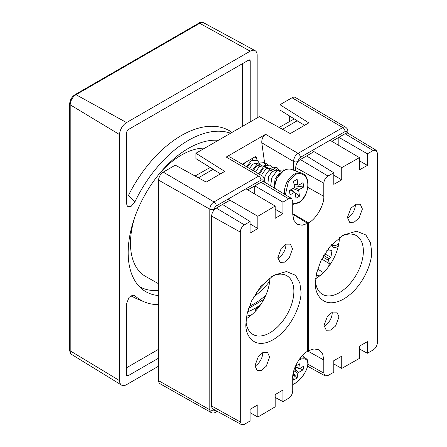 <?xml version="1.0" encoding="UTF-8"?>
<svg xmlns="http://www.w3.org/2000/svg" width="447" height="447" viewBox="0 0 447 447"><rect width="100%" height="100%" fill="white"/><g stroke="black" fill="none" stroke-linecap="round" stroke-linejoin="round"><path stroke-width="0.67" d="M256.192 292.634L269.899 278.084M204.793 148.125A72.062 41.605 120 0 0 181.437 155.064A72.062 41.605 120 0 0 160.903 171.911M134.804 217.119A72.062 41.605 120 0 0 145.61 276.43L158.618 283.767M158.618 295.545A85.165 49.17 -60 0 1 142.269 289.254A85.165 49.17 -60 0 1 133.804 220.053A85.165 49.17 -60 0 1 188.383 148.382A85.165 49.17 -60 0 1 218.348 140.302M247.571 311.816A62.887 36.308 120 0 0 255.55 308.044A62.887 36.308 120 0 0 260.45 304.899M139.263 286.499A83.958 48.472 120 0 0 158.618 290.36M251.94 314.587A62.887 36.308 -60 0 1 246.632 316.102M230.607 133.223A94.987 54.841 120 0 0 134.826 202.038L131.077 206.413L127.373 206.29L126.546 203.608L126.546 132.189L127.926 129.798L248.845 59.987L249.717 59.837L250.225 60.786L250.225 121.897M158.618 358.125L127.926 375.843L126.853 375.877L126.546 375.044L126.546 303.63L129.038 297.328L133.888 295.093L134.821 295.64A94.987 54.841 120 0 0 144.554 301.988A94.987 54.841 120 0 0 158.618 304.625M257.17 117.885L257.17 55.177A9.828 5.671 120 0 0 255.058 50.634A9.828 5.671 120 0 0 250.225 51.165L126.546 122.573A9.828 5.671 120 0 0 119.595 134.608L119.595 380.654A9.828 5.671 120 0 0 121.556 385.107A9.828 5.671 120 0 0 126.546 384.666L158.618 366.149M232.027 132.401A96.021 55.439 120 0 0 128.524 195.322L134.821 202.038M242.548 63.619L242.671 126.255M126.546 367.775L158.618 349.258M134.821 295.64L132.798 294.992M131.094 295.579A96.021 55.439 120 0 0 137.128 298.892L144.554 301.988M263.803 299.389L248.56 308.458M338.29 246.213A10.152 5.861 -60 0 1 337.882 246.459A10.152 5.861 -60 0 1 331.221 245.107M331.702 244.57A8.834 5.101 120 0 0 332.518 245.274A8.834 5.101 120 0 0 336.954 244.85A8.834 5.101 120 0 0 338.854 243.414M259.271 306.553A58.959 34.039 120 0 1 258.902 306.771A58.959 34.039 120 0 1 255.963 308.346L257.293 309.078M221.818 204.888L229.942 200.2M247.794 189.891L255.455 185.466M305.893 156.349L314.017 151.656M331.87 141.353L339.53 136.927M328.724 248.085A19.651 11.348 -60 0 1 327.835 251.169L331.953 250.521A73.336 42.342 -60 0 1 330.869 257.26L324.673 253.851M321.734 259.053L329.372 263.663L328.556 260.344A1.285 0.743 -60 0 1 329.216 258.69L330.869 257.26M329.372 263.663A73.336 42.342 -60 0 1 328.478 266.809M320.873 274.944L316.286 275.665A58.959 34.039 -60 0 1 315.923 276.559M246.56 318.566A58.959 34.039 -60 0 1 246.297 318.281M246.398 317.549L247.32 318.091M255.963 308.346L255.248 311.386M317.655 269.083L323.438 272.592M327.835 251.169L326.824 250.627M263.305 181.655L263.305 181.448C263.16 179.917 262.389 179.47 260.987 180.113L216.287 205.916A2.648 1.531 120 0 0 214.415 209.162A3.274 1.889 180 0 1 209.799 209.174L158.618 180.135A6.549 3.783 120 0 1 163.25 172.112L175.291 165.161L206.212 182.108L224.74 171.408L195.909 153.254L195.909 158.607L213.163 169.29M346.933 133.111L346.933 132.653A2.648 1.531 120 0 0 345.062 131.569A3.274 1.889 -120 0 0 342.765 127.568A5.923 3.42 -60 0 1 345.749 127.289L295.322 97.452A6.549 3.783 120 0 0 292.025 97.764L279.984 104.715L308.816 122.869L290.287 133.569L259.366 116.617L195.909 153.254M158.618 180.135L158.618 380.715A6.549 3.783 120 0 0 159.992 383.727L211.045 412.48A5.923 3.42 -60 0 1 209.799 409.759A3.274 1.889 0 0 0 214.404 409.754M260.987 180.113C260.852 178.42 260.087 177.085 258.69 176.112L261.953 175.777L229.769 156.875L226.238 157.048L265.613 134.312C262.87 136.296 261.601 139.134 261.797 142.816L264.585 162.691L267.507 164.373M264.652 163.2L264.585 162.691M289.662 121.377L289.662 116.058M297.238 120.751L279.984 110.063L279.984 104.715M210.196 167.452L195.06 175.995M256.941 159.942L256.639 157.78A1.967 1.313 -69.5 0 0 255.935 156.741A1.967 1.313 -69.5 0 0 255.008 156.863L242.268 164.217M293.45 372.083L295.21 370.423L295.964 365.897L299.496 363.858L298.736 368.384L299.311 368.702L303.675 366.182L303.06 369.842L298.697 372.362L297.886 373.48L297.126 378.006L293.595 380.045L294.355 375.519L293.785 375.201L292.841 375.743M295.841 366.657L299.311 368.702M294.355 375.519L293.003 374.418M299.691 368.479L303.06 369.842M293.215 373.195L297.126 378.006M243.866 163.295L243.71 164.641M250.7 161.149L248.085 160.859M259.042 166.737L258.388 164.932M253.326 170.709L256.813 165.776L260.752 164.904L256.606 163.356L252.968 164.015L249.476 168.452M260.752 164.904L261.841 165.591M259.422 174.291L263.305 168.201L267.245 167.329L263.099 165.781L259.461 166.44L255.561 171.838L259.456 166.429L263.356 165.876M267.245 167.329L268.329 168.016M272.022 171.587L271.368 169.782M269.792 170.625L273.732 169.754L269.586 168.206L265.948 168.865L262.059 174.269L261.64 175.593L262.054 174.263L265.948 168.854L269.843 168.301M273.732 169.754L274.816 170.441M276.654 170.849L276.073 170.631L272.134 171.503L268.546 176.694L267.887 184.147M280.649 172.955L278.621 173.928L275.034 179.118L274.296 186.097M245.548 162.322L243.526 164.954L245.509 162.345M247.32 167.184L250.326 163.351M295.21 192.836L294.394 192.378L290.03 194.898L289.421 190.528L293.785 188.008L294.355 186.751L293.595 181.353L297.126 179.314L297.886 184.712L298.697 185.17L303.06 182.65L303.675 187.019L299.311 189.539L298.736 190.796L299.496 196.194L295.964 198.233L295.21 192.836L299.496 196.194M290.511 189.897L294.919 192.344L290.226 190.059M294.014 184.332L298.697 185.17M291.07 189.573L293.819 191.729M294.215 185.751L303.675 187.019M274.29 186.131L275.028 179.118L278.922 173.704L280.666 172.939M267.876 184.142L268.541 176.688L272.435 171.279L276.335 170.726M249.471 168.446L252.968 164.004L256.869 163.451M248.124 160.836L250.381 161.026M270.647 185.818L271.826 177.817L277.196 170.469L283.404 169.921L284.029 170.396M264.255 179.8L265.339 175.392L270.703 168.044L276.916 167.496L278.816 169.62M258.562 173.788L264.216 165.619L270.424 165.072L272.324 167.195M252.488 170.218L257.729 163.194L263.937 162.647L265.836 164.77M246.476 166.686L251.236 160.769L257.45 160.222L260.16 164.686M251.952 158.629L252.857 159.92M254.946 366.154A10.655 6.152 120 0 0 262.73 352.968A10.655 6.152 120 0 0 262.724 352.588M254.935 365.719L257.148 370.535L261.461 370.373L266.267 366.21L269.602 357.075L267.518 352.325L263.233 352.348L258.355 356.471L254.935 365.719M277.878 258.226A10.655 6.152 120 0 0 285.89 244.917A10.655 6.152 120 0 0 285.873 244.28M277.85 257.533L280.062 262.355L284.376 262.193L289.187 258.031L292.522 248.884L290.438 244.135L286.153 244.151L281.269 248.281L277.85 257.533M245.934 323.689C244.827 333.73 253.08 351.13 273.441 339.569C293.796 327.126 302.049 299.993 300.943 291.254L299.859 282.962L295.512 275.307L286.561 271.53L273.726 275.212L260.674 286.566L251.505 301.038L247.046 313.995L245.934 323.689M246.018 321.169A33.899 19.573 120 0 0 252.957 334.457A33.899 19.573 120 0 0 279.079 325.371A33.899 19.573 120 0 0 293.875 291.254A33.899 19.573 120 0 0 286.857 275.738A33.899 19.573 120 0 0 271.754 276.43M246.236 318.761A33.899 19.573 120 0 0 269.904 277.727M250.069 409.391L250.069 420.979L244.392 424.32L241.531 424.65L240.296 421.957L240.296 232.071C240.553 229.037 241.922 226.635 244.392 224.875L250.069 221.528L250.069 233.11L257.841 228.523L257.841 216.275L275.173 206.056L275.173 218.304L282.94 213.722L282.94 202.139L288.622 198.786L291.561 198.496L292.729 201.156L292.729 214.264L293.78 220.159L297.099 224.21L302.127 225.249L307.631 223.405L307.631 351.225C300.155 355.153 292.092 369.608 292.729 377.938L292.729 391.041C292.472 394.086 291.103 396.489 288.622 398.255L282.94 401.602L282.94 390.019L275.173 394.595L275.173 406.843L257.841 417.057L257.841 404.809L250.069 409.391M257.841 417.057L250.069 412.67M275.173 397.428L282.94 401.602M292.729 214.197L307.631 223.405M254.762 194.004L254.762 185.868L282.94 202.139M282.94 213.722L275.173 209.241M198.39 177.822L213.035 169.363L220.572 173.816M245.945 188.796L275.173 206.056M228.065 199.116L257.841 216.275M250.069 223.936L257.841 228.523M250.069 221.528L222.511 204.486L216.287 208.084L244.392 224.875M240.296 232.071L211.654 216.102L211.654 405.988L240.296 421.957M241.531 424.65L213.051 409.011A6.549 3.783 -60 0 1 211.654 405.988M211.654 216.102A6.549 3.783 -60 0 1 216.287 208.084M254.762 185.868L260.987 182.275A6.549 3.783 -60 0 1 264.306 181.974L291.561 198.496M347.442 218.069A10.655 6.152 120 0 0 355.376 204.804A10.655 6.152 120 0 0 355.371 204.435M362.4 209L360.271 204.229L355.896 204.195L350.912 208.257L347.425 217.465L349.683 222.315L354.085 222.204L358.991 218.097L362.4 209M324.053 326.226A10.655 6.152 120 0 0 332.216 312.85A10.655 6.152 120 0 0 332.194 312.229M338.999 316.906L336.87 312.135L332.495 312.095L327.506 316.163L324.014 325.377L326.276 330.227L330.685 330.115L335.591 326.008L338.999 316.906M371.591 251.141L370.457 242.743L365.903 234.993L356.538 231.222L343.212 235.094L330.104 246.392L320.963 260.618L316.526 273.34L315.414 282.901C314.286 292.925 322.717 310.43 343.503 299.116C364.294 286.924 372.72 259.891 371.591 251.141M315.476 280.755A33.899 19.573 120 0 0 322.438 294.338A33.899 19.573 120 0 0 348.559 285.259A33.899 19.573 120 0 0 363.361 251.141A33.899 19.573 120 0 0 356.337 235.619A33.899 19.573 120 0 0 341.217 236.323M367.373 165.384L367.373 153.802L373.167 150.527L376.162 150.276L377.352 152.941L377.352 342.827C377.084 345.861 375.692 348.241 373.167 349.973L367.373 353.253L367.373 341.67L359.433 346.157L359.433 358.405L341.731 368.412L341.731 356.17L333.803 360.656L333.803 372.239L327.997 375.519L325.07 375.815L323.801 373.1L323.801 359.997L322.661 353.929L319.069 349.833L314.04 348.911L308.586 350.671L308.586 222.852C316.225 219.013 324.455 204.659 323.801 196.322L323.801 183.22C324.069 180.175 325.466 177.789 327.997 176.057L333.803 172.777L333.803 184.36L341.731 179.878L341.731 167.631L359.433 157.623L359.433 169.871L367.373 165.384L359.433 160.803M367.373 153.802L338.837 137.33L338.837 145.465M359.433 157.623L330.02 140.257M304.647 125.277L297.11 120.824L282.465 129.278M341.731 167.631L312.14 150.578M341.731 179.878L333.803 175.196M323.801 183.22L295.73 167.564A6.549 3.783 -60 0 1 300.362 159.54L306.586 155.947L333.803 172.777M295.73 167.564L295.73 170.983M308.586 222.852L292.729 213.705M307.631 350.157L308.586 350.671M333.803 363.936L341.731 368.412M367.373 353.253L359.433 348.984M315.643 278.688A33.899 19.573 120 0 0 339.385 237.603M338.837 137.33L345.062 133.731A6.549 3.783 -60 0 1 348.381 133.435L376.162 150.276M294.277 118.919L279.135 127.451M253.578 296.976A57.976 33.475 120 0 0 269.675 281.381M265.82 295.238A57.976 33.475 -60 0 1 254.628 303.496A57.976 33.475 -60 0 1 249.365 306.145M248.515 60.172L250.225 60.786M127.926 375.843L126.546 374.67M250.225 51.165L199.703 23.289L76.024 94.697L126.546 122.573M198.753 23.21C199.541 22.283 201.211 22.166 203.759 22.847A8.242 4.761 120 0 0 199.703 23.289A1.967 1.134 -120 0 0 198.753 23.21L75.068 94.619A1.967 1.134 60 0 1 76.024 94.697A8.242 4.761 120 0 0 70.196 104.794L70.196 350.839A8.242 4.761 120 0 0 71.838 354.572L121.556 385.107M119.595 380.654L70.196 350.839A1.967 1.134 180 0 1 69.648 350.051C70.319 354.633 70.984 353.482 71.838 354.572M119.595 134.608L70.196 104.794A1.967 1.134 180 0 1 69.648 104.006L69.648 350.051M345.062 131.569L300.362 157.378C298.965 158.355 298.194 159.691 298.048 161.389L298.048 161.596M214.415 209.162L214.415 209.621M214.415 409.759A2.648 1.531 120 0 0 216.287 410.827L216.32 410.804M216.287 410.827A3.274 1.889 60 0 1 215.61 412.324L217.303 411.346M226.238 157.048L258.69 176.112L213.99 201.921A5.923 3.42 -60 0 0 209.799 209.174L209.799 409.759L158.618 380.715M163.25 172.112L213.99 201.921A3.274 1.889 60 0 1 216.287 205.916M261.953 175.777C263.154 176.185 263.926 177.627 264.261 180.113L263.305 181.448M298.048 161.389C296.501 162.121 294.959 162.121 293.416 161.389L293.416 170.117M261.797 142.816L293.416 161.389C294.171 157.227 295.724 154.556 298.065 153.377C299.462 154.355 300.228 155.69 300.362 157.378M292.025 97.764L342.765 127.568L298.065 153.377L265.613 134.312M345.749 127.289C348.593 129.837 347.464 129.904 347.895 131.317A3.274 1.889 180 0 1 346.933 132.653M328.556 260.344L322.807 257.025M272.296 167.139L281.303 172.341M329.216 258.69L323.678 255.494M256.639 157.78L254.684 157.048M299.741 358.751A16.377 7.672 -52 0 1 306.173 358.69C311.866 361.975 303.994 378.687 294.489 383.688L292.729 384.576M298.479 360.422C301.809 358.081 308.938 357.086 307.665 365.534C306.083 374.15 297.791 382.062 294.618 383.476L292.729 384.409M294.841 371.15L297.886 373.48M298.697 372.362L295.316 369.77M284.387 194.149A16.377 10.951 -69.5 0 1 294.081 174.274A16.377 10.951 -69.5 0 1 301.826 173.263L291.79 169.514A16.377 10.951 110.5 0 0 284.046 170.519A16.377 10.951 110.5 0 0 274.324 188.047M285.37 194.747L288.432 181.448L294.618 175.017C297.791 172.587 306.083 172.263 307.665 182.354C308.938 192.623 301.809 201.206 298.479 202.53L292.729 203.905M297.886 184.712L293.953 183.868M292.897 188.517L298.736 190.796M299.311 189.539L294.204 187.544M260.987 182.275L288.622 198.786M307.838 187.422L323.801 196.322M323.801 359.997L307.631 350.979M307.983 364.283L323.801 373.1M373.167 150.527L345.062 133.731M300.362 159.54L327.997 176.057M203.759 22.847L255.058 50.634M75.068 94.619C71.743 96.87 69.939 99.999 69.648 104.006M211.045 412.48C212.375 413.246 213.895 413.196 215.61 412.324M264.266 181.951L264.266 180.113M347.895 131.317L347.895 133.217M295.791 366.948L298.847 368.769M293.076 373.949L294.288 375.162M306.173 358.69L302.312 355.672M292.729 204.43L298.35 202.927C308.989 197.635 311.553 175.878 301.826 173.263M274.134 187.936L277.09 177.688L283.795 170.525C286.605 168.949 289.27 168.608 291.79 169.514M325.07 375.815L307.659 366.255"/></g></svg>
